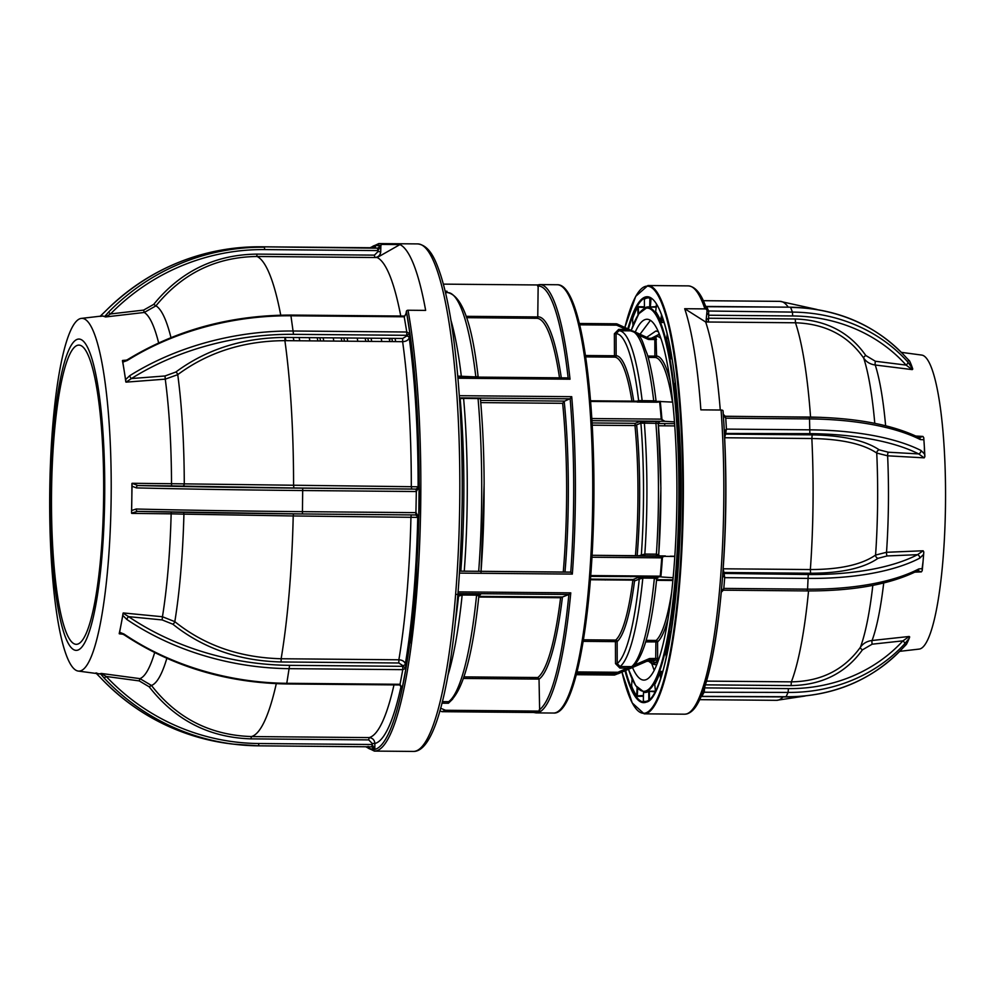 <?xml version="1.0" encoding="UTF-8"?>
<svg xmlns="http://www.w3.org/2000/svg" width="995" height="995" viewBox="0 0 995 995"><rect width="100%" height="100%" fill="white"/><g stroke="black" fill="none" stroke-linecap="round" stroke-linejoin="round"><path stroke-width="1.49" d="M649.374 692.284L648.74 692.221M655.444 683.478L654.586 683.03L655.481 691.152L648.728 691.276A192.806 33.594 90.5 0 1 643.491 692.296L643.342 701.276A201.786 35.161 -89.5 0 0 648.827 700.206L648.728 691.276M662.782 671.513L660.755 671.414L659.511 671.849L660.083 672.371A192.806 33.594 90.5 0 1 655.133 683.59M671.215 631.464L669.212 632.235L669.809 632.646A192.806 33.594 90.5 0 1 665.742 652.708L666.053 653.031M677.595 575.595L676.115 576.627L676.737 576.876A192.806 33.594 90.5 0 1 674.05 603.356L674.386 604.089M679.647 542.573L678.416 541.379L679.66 542.312M680.667 510.584L680.033 511.791A192.806 33.594 90.5 0 1 679.05 541.516M680.767 475.859L680.754 475.2M679.883 444.255L678.665 445.412A192.222 33.494 -89.5 0 1 679.498 474.69L680.58 475.846M654.2 670.356L651.775 663.764M635.22 332.131A180.431 31.43 90.5 0 1 647.024 319.258A180.431 31.43 90.5 0 1 675.257 433.472A180.431 31.43 90.5 0 1 643.877 680.095A180.431 31.43 90.5 0 1 632.497 667.508M628.28 668.802L627.609 668.814M631.862 686.065L630.979 686.6A202.371 35.26 90.5 0 0 636.128 696.388L643.429 696.226M644.81 702.035A202.371 35.26 90.5 0 1 642.807 701.848L646.961 701.425M706.151 319.843L708.639 318.226L708.278 322.019L705.679 322.007L684.697 308.711A214.161 37.312 90.5 0 1 700.866 409.853L721.089 410.027A2.351 0.97 -4.1 0 1 723.054 410.848A2.351 0.97 -4.1 0 1 723.029 411.034A211.811 36.902 90.5 0 1 723.751 422.004M684.697 308.711L704.92 308.898A2.351 2.065 -18.6 0 1 707.022 311.012L706.164 319.905A2.351 2.065 161.4 0 0 708.278 322.019A2.351 2.089 168.1 0 1 706.214 320.539M899.729 651.339L919.181 649.088A147.049 25.621 -89.5 0 0 944.193 448.123A147.049 25.621 -89.5 0 0 921.743 355.078L901.358 352.354M912.614 368.61A149.573 26.057 -89.5 0 0 911.209 364.717A149.573 26.057 -89.5 0 0 910.201 362.317A149.573 26.057 -89.5 0 0 909.666 361.148L910.201 362.317M706.923 310.987L792.443 312.094A164.859 149.001 -21.4 0 1 907.925 362.118L912.763 369.083L912.241 369.618L906.097 365.09A161.924 146.352 158.6 0 0 792.667 315.962L708.9 315.228L706.836 313.002M923.584 439.74L920.313 439.566A2.935 2.326 -63.1 0 0 919.181 437.651L922.925 436.432L923.746 437.676A149.573 26.057 -89.5 0 1 924.367 447.016L923.746 437.676M723.141 568.792L723.962 572.498L722.905 572.224M632.123 679.063L631.551 686.065A201.786 35.161 -89.5 0 0 636.676 695.816L637.098 687.545M638.044 314.942L637.683 307.206A201.786 35.161 -89.5 0 0 632.509 318.96L633.007 325.39M644.486 308.102A192.806 33.594 90.5 0 1 649.723 307.082L649.872 298.102A201.786 35.161 -89.5 0 0 644.387 299.172L644.461 308.288M649.723 307.082L656.352 307.194M656.501 304.196L655.543 312.865L656.401 312.517M656.091 312.306A192.806 33.594 90.5 0 1 660.991 321.609L661.613 321.758L662.073 316.174M661.538 314.768L660.419 322.144L661.663 322.517L661.613 321.758M674.958 384.642L674.61 385.276A192.806 33.594 90.5 0 1 677.16 410.761L678.018 411.246M678.08 412.042L676.55 411.022L677.831 408.821M675.307 382.466L674.61 385.276M677.694 412.029L677.968 410.599M679.933 444.193L679.299 445.25A192.806 33.594 90.5 0 1 680.132 474.627L680.754 475.137M678.665 445.412L679.299 445.25M677.533 576.366L676.737 576.876L677.359 578.468M674.05 603.356L674.685 605.781M666.874 338.872L666.563 339.108A192.806 33.594 90.5 0 1 670.518 357.615L671.948 357.951M665.966 339.594A192.222 33.494 -89.5 0 1 669.921 358.038L671.127 358.772L671.538 355.501M667.21 333.822L666.563 339.108M671.078 632.285L669.809 632.646L670.443 636.24M723.154 568.792L810.353 569.55C839.979 569.501 861.72 564.675 875.575 555.061A161.737 28.183 -89.5 0 0 876.744 453.061L887.627 455.81A154.325 26.89 90.5 0 1 886.52 552.287A2.935 0.833 -92.4 0 0 887.117 555.944L878 558.319A2.935 2.475 53.3 0 1 875.575 555.061L886.52 552.287L923.149 550.77L923.795 552.001A149.573 26.057 -89.5 0 1 923.061 561.466L923.795 552.001M706.525 681.115L791.373 681.849C821.074 681.401 844.083 669.871 860.401 647.26C863.15 643.379 867.043 641.128 872.093 640.494A2.935 0.634 -96.2 0 0 872.155 644.188L862.404 649.872A2.935 1.169 34.2 0 1 860.401 647.26A161.737 28.183 -89.5 0 0 872.826 585.383M911.98 367.242L909.592 360.974L906.084 357.441A2.935 1.194 -41.8 0 0 905.997 357.292L905.997 357.292A2.935 1.194 -41.8 0 0 905.848 357.18M907.925 362.118A2.935 1.194 138.2 0 1 906.097 365.09L875.389 361.26L865.774 355.489C849.543 332.206 826.049 320.042 795.279 318.985L708.639 318.226L708.664 311.36L706.823 306.696L705.492 306.174M701.226 696.351L786.149 696.724A164.859 150.917 24.2 0 0 902.764 648.106L906.37 644.312L909.33 637.969A149.573 26.057 -89.5 0 0 909.467 637.608M906.37 644.312L906.37 644.312A149.573 26.057 -89.5 0 0 907.117 642.981A149.573 26.057 -89.5 0 0 908.049 641.029A149.573 26.057 -89.5 0 0 909.33 637.969M902.764 648.106A2.935 1.132 42.6 0 1 902.689 648.218L902.689 648.218C872.043 680.356 833.138 696.587 785.963 696.923L788.09 692.42L702.557 692.234M908.883 638.74L904.704 643.79A2.935 1.132 -137.4 0 0 902.95 640.855L909.194 636.477L909.704 636.974M704.41 687.893L788.413 688.615A161.924 148.23 24.2 0 0 902.95 640.855L872.155 644.188M862.404 649.872C845.626 673.18 821.845 685.082 791.087 685.592L791.373 681.849A199.498 34.75 90.5 0 0 808.549 590.93M918.833 568.929A2.935 2.301 62.4 0 1 917.751 570.72L917.751 570.72C890.587 584.301 853.698 591.042 807.094 590.918L807.579 589.152A164.859 64.426 4.8 0 0 918.833 568.929L922.104 568.655L923.061 561.466A149.573 26.057 -89.5 0 1 922.216 570.657L921.382 571.876L917.751 570.72M923.285 554.712L919.741 558.17A2.935 2.301 -117.6 0 0 917.527 554.675L923.149 550.77M922.104 568.655L922.216 570.657M721.338 591.565L723.8 588.418L723.315 590.184L807.094 590.918M919.741 558.17A164.859 64.426 -175.2 0 1 808.487 578.394L724.708 577.66L722.668 575.533M724.621 437.775A2.351 0.721 177.2 0 0 724.646 437.788A199.498 34.75 90.5 0 1 723.241 567.486M724.459 434.367L725.542 434.106L724.646 437.788M722.731 573.418L808.251 574.525A161.924 63.282 4.8 0 0 917.527 554.675L887.117 555.944M878 558.319C863.747 568.207 841.285 573.182 810.589 573.244L810.353 569.55A199.498 34.75 90.5 0 0 811.845 438.509L724.646 437.75A2.351 0.746 -179.4 0 1 724.621 437.75M876.744 453.061C863.237 443.932 841.596 439.081 811.845 438.509L812.181 434.865C842.877 435.449 865.227 440.449 879.232 449.852A2.935 2.5 125.8 0 0 876.744 453.061M919.181 437.651L919.181 437.651C892.341 424.604 855.638 417.738 809.059 417.067L725.293 416.333L725.753 418.186L723.34 414.965M724.31 431.283L726.412 429.106L810.179 429.84A164.859 59.812 -3.4 0 1 920.972 450.474A2.935 2.326 116.9 0 1 918.671 453.919A161.924 58.742 176.6 0 0 809.868 433.646L724.335 433.459M920.972 450.474L924.43 453.882L924.367 447.016A149.573 26.057 -89.5 0 1 924.877 456.605L924.218 457.849L918.671 453.919L888.311 452.215L879.232 449.852M924.43 453.882L924.877 456.605M705.679 322.007A199.498 34.75 90.5 0 1 720.268 410.027M874.779 423.335A161.737 28.183 -89.5 0 0 863.71 358.125A2.935 1.231 146.7 0 1 865.774 355.489M912.241 369.618L875.239 365.003C870.202 364.282 866.359 361.993 863.71 358.125C848.051 335.589 825.303 323.81 795.478 322.778L708.278 322.007M724.833 416.246L821.298 417.34M644.922 298.848L643.852 298.587A202.371 35.26 90.5 0 1 648.342 297.343M650.481 299.458L649.847 299.383M632.808 319.059L631.937 318.437A202.371 35.26 90.5 0 1 637.136 306.647L644.474 306.808M665.742 652.708L666.339 657.459M662.558 672.284L660.083 672.371L660.568 678.652M660.755 671.414L661.09 677.085M659.66 334.917L657.931 334.905L659.175 333.698M652.969 578.182L652.919 577.411M652.894 576.926L652.857 576.093M646.7 337.293L655.767 331.074L658.292 331.584M639.972 334.27L650.419 320.353M661.65 321.248L663.441 320.191M672.085 358.772L671.127 358.772M664.138 322.43L661.663 322.517M651.041 298.289L650.357 307.02L656.377 306.572M649.847 299.881L650.469 299.955M644.474 307.542L638.317 307.132L638.628 314.022M648.74 692.818L649.374 692.881M655.145 691.799L649.362 691.314L649.449 699.721M637.696 688.241L637.31 695.866L643.442 695.517M400.761 316.037A240.566 41.914 -89.5 0 0 377.142 257.543L399.953 244.583A253.762 44.215 -89.5 0 1 425.649 310.39L408.025 310.241A1.468 1.07 169.7 0 0 406.395 311.311L405.885 314.345M399.953 244.583L382.329 244.422A1.468 1.443 115.4 0 0 380.861 245.877A252.307 43.954 -89.5 0 0 370.787 247.755M395.674 341.621L395.04 338.399M371.695 341.409L371.06 338.188M381.806 341.496L381.172 338.288M347.715 341.198L347.081 337.989M357.827 341.285L357.193 338.076M323.748 340.987L323.114 337.778M333.847 341.074L333.213 337.865M299.769 340.775L299.134 337.566M309.88 340.862L309.246 337.653M285.901 340.663L285.267 337.442M49.75 491.356A176.376 30.733 90.5 0 1 81.316 318.4A176.376 30.733 90.5 0 1 111.141 498.122A176.376 30.733 90.5 0 1 78.232 671.065A176.376 30.733 90.5 0 1 49.75 491.356M131.887 483.57A178.901 31.168 90.5 0 1 131.825 498.358A178.901 31.168 90.5 0 1 131.539 513.109L132.099 483.284L171.513 483.707A183.739 32.014 -89.5 0 0 165.257 379.145L126.054 382.142L125.594 379.605L129.723 375.712A2.351 0.908 57.9 0 0 131.44 378.548L126.054 382.142M122.422 360.65L124.487 360.899L127.497 359.655A2.351 0.908 57.9 0 0 127.298 360.488L122.808 362.13L122.422 360.65A178.901 31.168 90.5 0 1 124.201 370.874A178.901 31.168 90.5 0 1 125.818 381.931M122.596 360.439L126.676 360.128M104.91 316.286L108.467 312.243L110.52 313.947L143.616 310.104L153.74 304.358C180.505 271.436 214.833 254.683 256.722 254.111L257.083 256.486C216.052 256.984 182.346 273.438 155.941 305.851L144.25 312.467L105.619 316.945L102.808 316.049A178.901 31.168 90.5 0 1 105.37 316.945M81.316 318.4L101.577 316.049A178.901 31.168 90.5 0 1 102.808 316.049L100.221 316.373M104.674 497.699A155.668 27.126 -89.5 0 0 79.413 339.084A155.668 27.126 -89.5 0 0 50.484 491.729A155.668 27.126 -89.5 0 0 75.744 650.344A155.668 27.126 -89.5 0 0 104.674 497.699M51.541 491.841A149.623 26.069 -89.5 0 0 76.267 644.325A149.623 26.069 -89.5 0 0 103.617 497.587A149.623 26.069 -89.5 0 0 78.891 345.103A149.623 26.069 -89.5 0 0 51.541 491.841M129.723 375.712A219.982 150.444 -9 0 1 293.55 331.012L406.793 332.007L404.082 316.062C404.754 316.261 405.487 315.241 406.296 312.99L404.368 316.783L291.137 315.788A219.982 150.444 171 0 0 127.298 360.488M108.467 312.243A219.982 216.587 -83.7 0 1 264.359 247.195L264.732 249.583A217.631 214.273 96.3 0 0 110.52 313.947L105.619 316.945M375.438 246.872L375.438 245.367L373.921 247.78L260.678 246.797L377.603 248.19L380.749 245.952L377.976 250.578L264.732 249.583M100.607 315.85L104.749 311.845L100.694 315.813M375.463 246.188L373.921 247.78L260.678 246.785C200.144 247.208 148.168 268.899 104.749 311.845M96.005 672.894L98.58 673.789A178.901 31.168 90.5 0 1 98.443 673.764L78.232 671.065M368.026 746.412L369.493 748.688L369.518 747.295M101.154 673.453L106.229 676.476A217.631 214.273 96.3 0 0 258.899 743.526L372.142 744.509L374.804 749.272L371.695 746.81L258.464 745.827A219.982 216.587 -83.7 0 1 236.934 744.546A219.982 216.587 -83.7 0 1 104.152 678.055L100.682 674.013L101.154 673.453A178.901 31.168 90.5 0 1 98.58 673.789L100.682 674.013M401.134 686.015A246.437 42.934 90.5 0 1 374.866 743.514L372.155 743.452L371.919 746.822L258.464 745.827L233.265 744.136A219.982 216.587 96.3 0 1 100.47 677.657L96.391 673.515M124.213 634.872L121.129 633.454L119.201 633.628L119.611 632.235L124.064 634.089A2.351 0.858 124.1 0 0 124.213 634.872L124.213 634.872C171.986 666.401 226.076 682.757 286.498 683.963L399.741 684.946L400.027 684.299L401.868 688.067M166.837 658.342A190.443 33.183 90.5 0 1 151.451 685.443C176.749 718.141 210.069 735.181 251.399 736.561A240.566 41.914 -89.5 0 0 276.287 683.702M369.506 747.506L369.493 748.688L374.804 749.272L374.866 743.514C374.555 739.957 372.64 737.979 369.133 737.593L251.399 736.561L250.989 738.862C209.124 737.556 175.195 720.206 149.213 686.824L139.238 680.903L139.922 678.627A183.739 32.014 -89.5 0 0 154.648 652.62M149.213 686.824L151.451 685.443L139.922 678.627L101.403 673.466M123.119 634.201L119.363 633.827M293.537 513.88L293.214 515.957L183.926 514.141A190.443 33.183 90.5 0 1 174.821 621.651C204.236 645.282 239.671 657.658 281.137 658.752L281.112 661.961C239.123 660.916 203.042 648.33 172.869 624.213L162.148 619.922L128.616 616.651A217.631 154.188 10.7 0 0 289.607 665.344L402.838 666.327L405.997 668.105L402.801 669.647L289.557 668.665A219.982 155.854 -169.3 0 1 126.838 619.45L122.808 615.407L123.081 613.144L128.616 616.651A2.351 0.858 124.1 0 0 126.838 619.45M415.786 514.95A2.351 2.313 -83.7 0 1 417.751 517.288A246.437 42.934 90.5 0 1 405.338 663.963A2.351 1.604 -9 0 1 402.714 665.568L398.846 662.993L398.871 659.784A240.566 41.914 -89.5 0 0 410.947 516.977L411.271 514.912M131.676 510.485L136.191 509.017A219.982 3.831 0.7 0 0 302.841 511.654L416.084 512.649L418.746 517.4L415.661 514.95L302.418 513.955A217.631 3.793 -179.3 0 1 137.521 511.355L131.539 513.109M132.099 483.284L137.832 485.535A217.631 3.793 0.7 0 0 302.716 488.147L302.418 513.955L415.873 514.962L416.333 491.53L303.089 490.535A219.982 3.831 -179.3 0 1 136.439 487.898L131.974 486.219M284.956 337.442L284.893 340.651C243.775 340.887 208.054 352.218 177.744 374.642L165.257 379.145L165.033 375.973L175.854 372.018C206.574 349.257 242.942 337.728 284.956 337.442L402.689 338.474L406.619 336.049A2.351 1.667 -169.3 0 1 409.194 337.765A246.437 42.934 90.5 0 1 418.111 486.791L419.106 486.903L416.333 491.53L415.947 489.13L419.106 486.903L418.746 517.4L293.214 515.957A240.566 41.914 -89.5 0 1 281.137 658.752L398.871 659.784C402.428 660.058 404.579 661.451 405.338 663.963L405.997 668.105L401.992 689.261L401.657 687.147M175.854 372.018A2.351 1.07 -127.6 0 1 177.744 374.642A190.443 33.183 90.5 0 1 184.274 483.868L418.111 486.791A2.351 2.313 -83.7 0 1 415.773 489.117L411.694 489.018L411.308 486.766A240.566 41.914 -89.5 0 0 402.627 341.683L402.689 338.474M406.047 313.947L406.457 311.796L409.952 333.773L406.756 335.315L406.793 332.007L409.952 333.773L409.194 337.765C408.385 340.166 406.196 341.472 402.627 341.683L284.893 340.651A240.566 41.914 -89.5 0 1 293.575 485.747L293.96 487.985L182.67 486.107L171.6 485.908L171.513 483.707L184.274 483.868A2.351 1.58 -88.4 0 1 182.67 486.107M171.6 485.908L137.832 485.535A2.351 1.368 91.4 0 0 136.439 487.898M172.869 624.213A2.351 1.02 -50.2 0 0 174.821 621.651L162.446 616.751A183.739 32.014 -89.5 0 0 171.152 513.83L131.75 513.395M183.267 512.326A2.351 1.58 -88.4 0 1 183.926 514.141L171.152 513.83L171.227 512.102M136.191 509.017A2.351 1.368 91.4 0 0 137.497 511.355L137.497 511.355A2.351 1.368 91.4 0 0 137.521 511.355L302.405 513.955M123.33 612.945L162.446 616.751L162.148 619.922M119.611 632.235L122.808 615.407M393.983 684.896A240.566 41.914 -89.5 0 1 369.133 737.593L368.722 739.894L372.155 743.452M139.238 680.903L106.229 676.476L104.152 678.055M96.465 673.553L100.47 677.657M123.081 613.144A178.901 31.168 90.5 0 1 121.216 623.828A178.901 31.168 90.5 0 1 119.201 633.628M256.722 254.111L374.456 255.13L377.963 251.635L380.687 251.698C380.289 255.255 378.336 257.195 374.816 257.518L377.142 257.543M377.963 251.635L377.603 248.19L373.921 247.78M125.594 379.605L122.808 362.13M375.426 246.586L375.438 245.367L380.749 245.952L380.687 251.698A246.437 42.934 90.5 0 1 380.724 251.723L380.861 245.877M410.724 642.795L415.375 604.239L419.417 501.356L419.131 481.468M389.841 341.571L389.12 338.35M365.861 341.36L365.14 338.138M341.882 341.148L341.161 337.927M317.902 340.937L317.181 337.728M293.923 340.725L293.214 337.516M374.456 255.13L374.816 257.518A5.87 5.759 115.4 0 0 380.724 251.723M591.838 418.534L661.24 419.131L664.884 421.308L591.975 420.661M590.769 575.558L660.245 576.167A176.028 30.671 -89.5 0 0 661.725 557.847L662.459 557.101A175.829 30.634 90.5 0 1 660.879 576.739L590.707 576.379M664.847 423.596L664.561 425.81M670.207 556.217L674.821 556.255M660.842 488.209A165.755 28.88 90.5 0 1 658.702 554.7M639.163 555.695L644.835 554.066L656.389 554.165L658.74 554.849L659.673 556.28M572.336 574.09L570.757 572.187A212.694 37.051 -89.5 0 0 570.147 398.672L571.715 396.682A214.161 37.312 90.5 0 1 575.396 484.067A214.161 37.312 90.5 0 1 572.336 574.09L459.541 573.108M570.147 398.672L564.19 401.308A181.886 31.691 90.5 0 1 564.986 572.05M391.744 338.375L392.503 341.596M367.764 338.163L368.523 341.385M343.785 337.952L344.556 341.173M319.818 337.74L320.577 340.962M536.566 318.3L537.76 316.945L538.171 284.968L444.056 284.135M475.859 377.093L477.998 376.284L479.192 377.814M457.775 376.222A1.766 1.729 68.5 0 0 457.787 376.11L475.834 376.918A205.356 35.783 -89.5 0 0 447.688 292.58L445.474 292.567M466.108 316.323L537.76 316.945M534.178 318.35L534.178 316.92M557.25 284.744C578.692 283.637 593.468 375.588 593.94 484.316C594.376 603.567 576.889 715.368 553.506 713.042A214.161 37.312 -89.5 0 0 592.734 484.217A214.161 37.312 -89.5 0 0 557.25 284.744L539.924 284.582A214.161 37.312 90.5 0 1 570.023 379.207L568.133 377.901A212.694 37.051 -89.5 0 0 537.648 286.087M460.809 571.13A202.433 35.273 -89.5 0 0 460.15 398.622L463.608 398.423A205.356 35.783 90.5 0 1 467.264 483.732A205.356 35.783 90.5 0 1 464.255 571.167M478.694 571.292A205.356 35.783 -89.5 0 0 481.717 483.868A205.356 35.783 -89.5 0 0 478.048 398.547L463.608 398.423M478.048 398.547L480.423 398.759C482.774 425.325 484.018 453.757 484.13 484.055L481.033 572.025M563.257 572.025A180.431 31.43 -89.5 0 0 566.628 486.356A180.431 31.43 -89.5 0 0 562.648 403.323L564.19 401.308M460.15 398.622L459.516 398.871M570.67 572.1L459.665 571.13L570.757 572.187M456.804 594.425L480.498 594.637A1.766 1.729 68.5 0 0 479.864 594.749L478.856 596.129C472.712 654.673 463.197 689.672 450.325 701.139L448.646 701.674A205.356 35.783 -89.5 0 0 476.593 595.134L462.153 595.01L458.546 596.192A202.433 35.273 -89.5 0 1 455.598 620.358M452.725 699.025L448.409 703.229L441.904 703.179M439.852 710.803L441.967 711.686L536.081 712.507L539.663 711.102L539.029 679.1L463.434 678.441M539.128 709.97A212.694 37.051 -89.5 0 0 568.879 594.488L562.436 597.012A181.886 31.691 90.5 0 1 539.029 679.187M440.574 708.216L445.536 710.268L441.967 711.686M445.536 710.268L539.663 711.102M478.831 596.366L562.436 597.012M539.029 679.1L537.81 677.533A180.431 31.43 -89.5 0 0 560.595 597.734L478.757 597.025M561.951 597.087L560.595 597.734M463.956 676.886L537.81 677.533M476.841 594.214L476.593 595.134L478.856 596.129M457.974 594.886A1.766 1.729 -111.5 0 1 458.546 596.192M458.086 593.517L568.879 594.488L570.769 592.858A214.161 37.312 90.5 0 1 536.181 712.893L533.693 712.482M506.604 597.261L508.246 596.614M460.212 399.256L459.541 399.256M459.578 399.915L460.262 399.928M605.321 580.01L606.017 579.277A175.829 30.634 90.5 0 0 606.067 579.886M530.273 597.473L530.248 597.261A1.468 0.808 -6.1 0 1 530.609 596.813M658.74 554.849L660.891 488.172L658.28 423.36L640.892 423.136A1.468 1.443 68.5 0 0 639.437 421.669L656.165 421.47L659.66 421.843L658.715 422.216M658.217 423.285A1.468 1.443 -111.5 0 1 659.66 421.843M658.23 423.422A165.755 28.88 90.5 0 1 660.842 488.135M641.066 555.72A1.468 1.443 -111.5 0 0 641.352 554.837A165.755 28.88 -89.5 0 0 640.892 423.136L636.638 424.803A1.468 0.746 -5.6 0 1 634.972 425.562L635.196 423.335L639.437 421.669M583.431 639.797L615.681 640.071A1.468 1.43 -130.8 0 1 617.149 641.539L617.223 663.553L620.109 666.526L631.651 666.625L633.952 665.493M631.651 666.625A168.69 29.39 -89.5 0 0 654.374 578.194L656.663 579.053C651.737 626.887 643.989 655.879 633.429 666.016M654.374 578.194L642.82 578.095L639.25 579.115A1.468 1.443 68.5 0 0 637.795 577.635L654.586 577.423L658.018 577.809L656.227 578.518M576.976 671.911L617.845 672.272L627.36 668.143L619.873 668.08L620.109 666.526A168.69 29.39 90.5 0 0 642.82 578.095L643.031 577.324M619.873 668.08L615.519 663.64L615.445 641.626L583.182 641.34M615.681 640.071A142.285 24.788 -89.5 0 0 632.882 580.122A1.468 0.821 7.3 0 1 634.536 580.968L639.25 579.115A165.755 28.88 -89.5 0 1 617.223 663.553L615.519 663.64M631.203 666.625L627.36 668.143L627.683 669.585L618.231 673.565M576.267 674.709L614.524 675.045L617.596 673.839L576.578 673.478M617.845 672.272L618.181 673.714L633.964 666.874A1.468 0.721 66.4 0 0 633.964 666.861L636.016 665.978L633.964 666.874M646.141 640.345L656.115 640.432A1.468 1.43 -130.8 0 1 657.583 641.887L645.693 641.887M672.869 580.471L656.526 580.334M579.326 323.474L616.378 323.798L613.306 325.004L579.625 324.706M648.23 338.35L654.586 338.176A1.468 1.443 68.5 0 0 656.016 336.733L656.588 356.023A1.468 1.443 -85.7 0 1 655.133 357.479L648.155 357.416M651.414 339.506L654.573 338.176L654.834 339.544L649.063 339.494A2.935 2.885 -111.5 0 1 647.907 339.233L638.044 334.793M654.673 338.25L652.036 339.283A1.468 1.443 -111.5 0 1 651.501 339.382L648.218 339.357M670.095 380.762A143.753 25.049 90.5 0 0 656.588 356.023L654.884 356.123L654.834 339.544L656.538 339.457M647.77 356.061L654.884 356.123M613.878 325.141L616.962 323.922L634.897 332.131M634.897 331.994L648.255 338.001L647.907 339.233M626.489 328.213L616.987 323.922L616.639 325.154L579.662 324.83M626.514 328.213L626.178 329.457L616.639 325.154M585.446 355.513L614.45 355.762L614.375 333.748L618.691 329.382L618.965 330.75L616.067 333.661L616.141 355.675A1.468 1.443 -85.7 0 1 614.686 357.13L585.657 356.882M614.375 333.748L616.067 333.661A165.755 28.88 -89.5 0 1 638.628 400.587L656.041 400.848C653.703 381.446 650.73 365.774 647.111 353.822C641.837 341.571 642.708 334.494 630.519 330.85A168.69 29.39 -89.5 0 0 630.482 330.85L618.99 330.75M630.022 330.85L626.178 329.457L618.691 329.382M653.752 401.209A168.69 29.39 -89.5 0 0 630.519 330.85L618.965 330.75A168.69 29.39 90.5 0 1 618.965 330.75L618.927 330.75A168.69 29.39 90.5 0 1 642.198 401.109L642.223 401.234M657.409 402.216L637.186 402.03M637.086 401.184L638.628 400.587A1.468 1.443 -111.5 0 1 638.491 401.196M614.45 355.762L616.141 355.675A143.753 25.049 90.5 0 1 633.715 401.159M630.718 576.727L632.77 575.918M674.759 425.91L658.479 425.76M671.6 579.824L671.65 580.458M647.422 576.055L647.471 576.876M647.496 577.361L647.534 578.145M655.27 640.419L655.63 641.974M659.847 576.155L659.884 576.988M660.046 579.724L660.095 580.359M629.549 580.097A163.491 28.482 90.5 0 1 629.499 579.463A163.404 28.469 -89.5 0 0 629.574 580.097M635.743 663.764L634.25 665.954A1.468 0.721 66.4 0 1 633.964 666.861M668.018 619.014A143.753 25.049 90.5 0 1 657.583 641.887L657.645 658.466L650.183 658.503A2.935 2.885 68.5 0 0 649.026 658.74L635.693 664.523L636.016 665.978L649.349 660.182L636.016 665.978M649.026 658.74L649.349 660.182M655.892 641.974L655.693 660.12L649.934 660.071L646.862 661.277L652.62 661.327A1.468 1.443 -111.5 0 1 654.076 662.807L653.976 662.284M653.814 660.108L653.802 658.541M653.205 660.095A2.935 2.885 68.5 0 0 652.359 659.959L649.399 659.934M632.397 666.538L634.176 666.65M630.594 667.446L630.706 668.143L632.944 667.185M627.733 669.436L630.706 668.143M617.522 672.272L614.325 673.802M615.855 641.626A165.755 28.88 90.5 0 1 615.42 640.071M629.885 667.098L627.149 668.217M614.263 673.677L576.615 673.354M590.495 579.115L633.081 579.488A1.468 1.443 68.5 0 1 634.536 580.968A143.753 25.049 90.5 0 1 617.149 641.539L615.445 641.626M632.882 580.122L590.445 579.749M656.588 579.699L672.931 579.836M673.13 577.722L661.663 577M660.245 576.167L660.879 576.739M665.033 555.931L592.1 555.297L674.809 556.491M665.344 555.931L662.459 557.101M661.24 419.131A176.028 30.671 -89.5 0 0 659.635 402.03L590.62 401.433M658.292 423.534L674.61 423.671M674.473 421.868L664.884 421.308M659.635 402.03L660.257 401.532A175.829 30.634 90.5 0 1 661.986 419.89M660.257 401.532L672.719 402.129M590.557 400.786L660.779 401.395M531.168 597.485A1.468 1.443 -111.5 0 1 531.604 597.211L532.561 596.826M609.052 576.54L611.104 575.732M605.632 575.682A165.755 28.88 90.5 0 0 605.644 575.831A1.468 1.443 68.5 0 0 605.818 576.515M628.467 669.249A191.625 33.382 -89.5 0 0 666.538 642.335A191.625 33.382 -89.5 0 0 677.11 429.355A191.625 33.382 -89.5 0 0 631.29 330.278L638.852 313.699L647.136 307.505A192.209 33.482 90.5 0 1 677.732 429.144A192.209 33.482 90.5 0 1 643.777 691.861L643.877 691.861A192.222 33.494 -89.5 0 0 648.193 690.692M654.586 683.03A192.222 33.494 -89.5 0 0 659.511 671.849M665.157 652.235A192.222 33.494 -89.5 0 0 669.212 632.235M673.441 603.045A192.222 33.494 -89.5 0 0 676.115 576.627M678.416 541.379A192.222 33.494 -89.5 0 0 679.398 511.753M625.619 670.481A202.383 35.26 -89.5 0 0 644.76 702.035C667.371 706.512 687.806 550.148 678.976 425.238C674.834 350.228 661.265 297.07 648.292 297.343A202.383 35.26 -89.5 0 0 628.454 329.084M627.82 328.81A202.968 35.36 90.5 0 1 678.976 425.201A202.968 35.36 90.5 0 1 666.613 656.302A202.968 35.36 90.5 0 1 624.972 670.767M624.872 327.479L635.693 296.361L647.907 285.528A214.161 37.312 90.5 0 1 681.401 421.096A214.161 37.312 90.5 0 1 644.163 713.838L632.223 702.943L621.999 672.06A213.577 37.213 -89.5 0 0 666.762 668.727A213.577 37.213 -89.5 0 0 680.729 421.308A213.577 37.213 -89.5 0 0 624.897 327.479M723.054 410.848L723.8 422.166C729.161 506.816 723.328 611.651 710.119 667.222C706.462 683.13 702.395 695.107 697.918 703.166C694.684 709.186 690.94 712.781 686.687 713.962L684.597 714.199A214.161 37.312 -89.5 0 0 721.848 421.445A214.161 37.312 -89.5 0 0 721.089 410.027M704.92 308.898A214.161 37.312 -89.5 0 0 688.341 285.888C695.903 286.672 702.109 294.794 706.935 310.241M810.552 416.992A199.498 34.75 90.5 0 0 795.478 322.778L795.279 318.985M875.389 361.26A2.935 0.647 -82.9 0 0 875.239 365.003A154.325 26.89 90.5 0 1 885.625 425.736M915.848 436.034L922.925 436.432M723.775 422.328A211.811 36.902 90.5 0 1 692.358 709.622M810.589 573.244L723.962 572.498L724.708 577.66L723.8 588.418L807.579 589.152L808.251 574.525M649.188 307.666A192.222 33.494 -89.5 0 0 647.247 307.492A192.222 33.494 -89.5 0 0 647.185 307.505M660.419 322.144A192.222 33.494 -89.5 0 0 655.543 312.865M676.55 411.022A192.222 33.494 -89.5 0 0 674.001 385.625M679.498 474.69L680.742 474.167M669.921 358.038L671.215 353.524M670.419 632.285L670.767 634.263M883.709 582.995A154.325 26.89 90.5 0 1 872.093 640.494L909.194 636.477M906.084 357.441A164.859 149.001 158.6 0 0 790.602 307.43L792.443 312.094L792.667 315.962M908.385 360.551L909.455 360.936L905.997 357.292C876.073 325.042 837.541 308.338 790.403 307.181L706.823 306.696L705.418 305.987M703.216 300.689L780.043 301.361A199.498 34.75 90.5 0 1 788.264 307.156M783.053 696.898A199.498 34.75 90.5 0 1 776.56 700.331L699.734 699.659M704.597 687.309L704.323 691.687L702.022 696.027M904.704 643.79A164.859 150.917 -155.8 0 1 788.09 692.42L788.413 688.615M791.087 685.592L705.405 684.846M921.382 571.876L914.915 572.15M920.313 439.566A164.859 59.812 176.6 0 0 809.52 418.92L809.059 417.067M809.868 433.646L809.52 418.92L725.753 418.186L726.412 429.106L725.542 434.106L812.181 434.865M924.218 457.849L887.627 455.81A2.935 0.833 -86.8 0 1 888.311 452.215M616.241 640.195A213.577 37.213 -89.5 0 0 616.44 641.613M628.131 668.18A191.625 33.382 -89.5 0 0 628.43 669.137L628.094 668.18M366.421 746.772A252.307 43.954 -89.5 0 0 419.032 502.164A252.307 43.954 -89.5 0 0 406.395 311.311M408.025 310.241A253.762 44.215 90.5 0 1 420.736 502.201A253.762 44.215 90.5 0 1 374.344 751.088L365.725 746.76M417.788 243.912C430.3 245.541 436.046 261.374 440.611 274.869C444.529 287.07 447.999 302.343 451.009 320.701C459.081 371.558 462.799 432.166 462.153 502.525C460.026 635.967 441.73 752.319 413.348 751.424A253.762 44.215 -89.5 0 0 459.727 502.537A253.762 44.215 -89.5 0 0 417.788 243.912L378.784 243.576A253.762 44.215 90.5 0 1 382.329 244.422M158.64 342.902A183.739 32.014 -89.5 0 0 144.25 312.467L143.616 310.104M402.714 665.568L402.801 669.647L400.027 684.299L286.784 683.304L286.498 683.963M289.607 665.344L286.784 683.304A219.982 155.854 10.7 0 1 124.064 634.089M404.082 316.062L290.839 315.067L293.513 334.332A217.631 148.84 171 0 0 131.44 378.548L165.033 375.973M153.74 304.358L155.941 305.851A190.443 33.183 90.5 0 1 170.978 337.603M260.678 246.797A219.982 216.587 96.3 0 0 104.798 311.845M258.899 743.526L258.464 745.827M302.716 488.147L415.773 489.117M406.619 336.049L406.756 335.315L293.513 334.332M411.694 489.018L293.96 487.985M398.846 662.993L281.112 661.961M368.722 739.894L250.989 738.862M374.816 257.518L257.083 256.486A240.566 41.914 -89.5 0 1 280.739 315.154M635.444 555.67A142.285 24.788 -89.5 0 0 637.969 489.652A142.285 24.788 -89.5 0 0 634.972 425.562L592.236 425.188M661.725 557.847L591.988 557.237M651.551 338.151L657.931 334.905A164.871 28.731 90.5 0 1 659.797 335.278M660.916 338.424A163.404 28.469 -89.5 0 0 652.198 338.163M656.476 555.857L656.389 554.165A168.69 29.39 -89.5 0 0 658.466 487.973A168.69 29.39 -89.5 0 0 655.929 423.596L656.165 421.47M644.611 421.37L644.374 423.497A168.69 29.39 90.5 0 1 646.912 487.873A168.69 29.39 90.5 0 1 644.835 554.066L644.909 555.745M564.513 288.948A212.694 37.051 90.5 0 1 593.915 484.291A212.694 37.051 90.5 0 1 560.844 708.975M537.25 316.945A214.161 37.312 -89.5 0 0 536.865 318.251M459.852 404.231L460.635 404.231M570.023 379.207L457.949 378.224M459.292 395.699L571.715 396.682M461.954 422.701L460.847 422.688L461.954 422.701M570.048 398.833L459.441 397.876M484.092 484.092A202.433 35.273 90.5 0 1 481.033 571.317M602.162 575.657L602.162 576.478M537.76 316.858A181.886 31.691 90.5 0 1 561.304 377.839M559.513 377.826A180.431 31.43 -89.5 0 0 536.74 318.3L466.555 317.679M461.406 376.968L461.381 376.794A205.356 35.783 90.5 0 0 450.934 320.266M447.165 292.58L446.966 291.224L445.151 291.212M457.837 376.943L568.133 377.901L457.837 376.931M562.648 403.323L480.759 402.602M480.573 400.363L564.314 401.097M480.498 594.637L479.366 595.085M442.302 701.624L448.646 701.674L448.409 703.229M529.377 677.458A180.431 31.43 -89.5 0 0 532.661 679.05M462.401 594.09L462.153 595.01A205.356 35.783 90.5 0 1 447.825 675.667M458.21 591.876L570.769 592.858M460.934 424.753L462.078 424.765M457.887 595.918L458.533 595.93M458.334 598.231L457.688 598.219M389.592 340.477A180.431 31.43 90.5 0 1 390.276 338.362M460.498 402.589L459.752 402.589M521.355 596.739A214.161 37.312 -89.5 0 0 521.417 597.398M533.283 677.495A214.161 37.312 -89.5 0 0 533.681 679.063M535.608 679.075A212.694 37.051 90.5 0 1 535.186 677.52M523.146 597.41A212.694 37.051 90.5 0 1 523.096 596.751M636.638 424.803A143.753 25.049 90.5 0 1 637.173 555.683M656.115 640.432A142.285 24.788 -89.5 0 0 671.65 592.286M612.049 357.106L612.049 355.737L612.074 357.106M610.855 355.737L610.868 357.093M672.458 402.117A142.285 24.788 -89.5 0 0 655.133 357.479M652.944 337.939L656.016 336.733M651.302 356.086L651.302 357.454M652.496 357.454L652.496 356.098M631.924 401.147A142.285 24.788 -89.5 0 0 614.686 357.13M614.885 355.762A168.69 29.39 -89.5 0 0 614.5 357.13M656.911 664.312A164.871 28.731 90.5 0 1 655.046 664.648L656.775 664.66M630.718 580.097A164.871 28.731 90.5 0 1 630.668 579.463M649.374 661.302A163.404 28.469 -89.5 0 0 658.093 661.19M648.616 640.357A142.285 24.788 -89.5 0 0 651.501 641.937M652.62 661.327L655.693 660.12A1.468 1.443 68.5 0 1 657.148 661.6L657.645 658.466M657.148 661.6L654.076 662.807M635.705 664.374L634.847 664.747M539.564 597.547A142.285 24.788 90.5 0 1 539.464 596.888M537.661 596.876A143.753 25.049 -89.5 0 0 537.773 597.535M608.181 640.009A142.285 24.788 -89.5 0 0 611.054 641.588M611.589 640.034A168.69 29.39 -89.5 0 0 611.987 641.601M633.081 579.488L637.795 577.635M592.112 422.95L635.196 423.335M533.395 597.497L535.036 596.851M647.907 285.528L688.341 285.888M631.551 686.015L632.111 679.038M632.994 325.415L632.497 319.022M674.672 605.856L674.063 603.517M790.403 307.181L706.624 306.448M816.957 309.482L780.043 301.361M805.117 696.015L776.56 700.331M701.152 696.512L785.963 696.923M907.117 642.981L906.445 644.35M905.189 644.835L906.37 644.412L902.689 648.218M721.275 592.236L723.315 590.184M723.29 414.281L725.293 416.333M644.163 713.838L684.597 714.199M616.216 640.183L616.427 641.613M666.327 657.496L665.742 652.782M658.081 331.099L655.767 331.074M628.43 669.262L635.681 685.63L643.777 691.861M369.531 747.892L368.262 746.424M401.868 688.092L399.741 684.946M100.433 677.632C136.962 715.666 181.239 737.83 233.265 744.136M127.497 359.655C175.978 330.054 230.43 315.191 290.839 315.067M413.348 751.424L374.344 751.088M370.09 247.743L378.784 243.576M447.688 292.58C462.078 295.726 472.202 323.673 478.085 376.433M539.924 284.582L537.424 284.956M529.875 677.471L532.785 679.05M553.506 713.042L536.181 712.893M658.28 423.36L659.125 421.942M652.509 356.098L652.521 357.466M632.882 330.999L648.255 338.001M642.409 401.719L637.658 401.955M648.728 661.289L652.409 664.075L655.046 664.648M649.175 640.37L651.65 641.937M608.729 640.009L611.216 641.588"/></g></svg>
